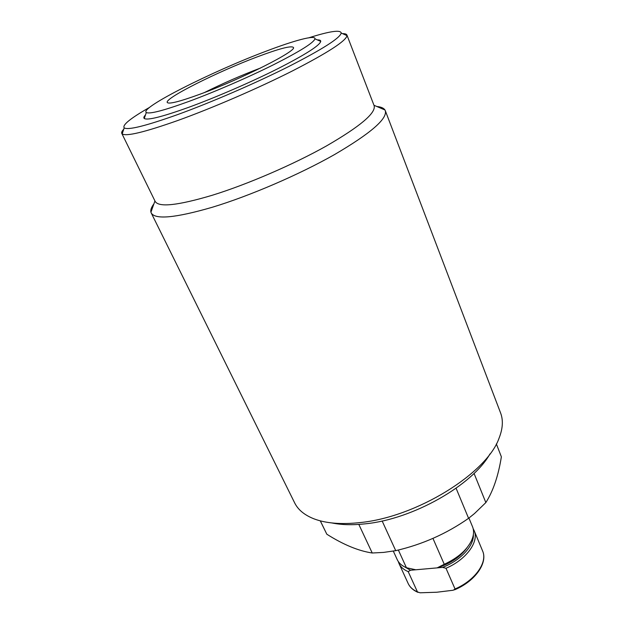 <?xml version="1.0" encoding="UTF-8"?>
<svg xmlns="http://www.w3.org/2000/svg" width="624" height="624" viewBox="0 0 624 624"><rect width="100%" height="100%" fill="white"/><g stroke="black" fill="none" stroke-linecap="round" stroke-linejoin="round"><path stroke-width="0.94" d="M188.752 101.486C214.516 91.993 248.219 77.384 273.725 64.646C300.011 51.316 313.755 42.713 314.948 38.836C315.635 34.671 294.403 40.388 265.777 51.316C212.16 71.44 139.136 108.131 146.312 112.515C149.471 114.27 163.621 110.596 188.752 101.486M145.454 114.995C143.84 116.665 143.434 117.835 144.253 118.498C147.49 120.518 162.295 116.797 188.659 107.336C215.709 97.461 251.152 82.111 277.875 68.679C305.401 54.616 319.683 45.521 320.736 41.395C320.806 40.349 319.675 39.85 317.343 39.897M257.252 56.87C217.877 71.604 164.416 98.35 167.255 102.469C168.73 104.372 179.579 101.642 199.813 94.279C241.246 79.186 297.882 50.458 293.342 47.385C291.049 45.529 279.014 48.688 257.252 56.87M260.754 67.938C241.589 75.2 222.83 83.398 204.485 92.524M496.361 443.914L501.368 456.815C498.358 475.784 493.178 491.041 485.846 502.577L474.458 513.583L468.585 518.31C446.511 533.754 422.222 544.534 395.717 550.657L383.659 552.404L372.232 553.004L358.823 524.417M342.514 33.634C345.056 33.602 346.523 34.07 346.921 35.038L347.014 35.638C346.024 40.934 327.889 52.673 292.601 70.847C258.219 88.241 212.238 108.116 177.668 120.541C144.534 132.233 126.032 136.672 122.171 133.871L121.789 133.396C121.352 132.444 122.008 131.048 123.763 129.199M121.789 133.396L155.165 201.404C158.73 207.581 177.824 205.507 212.456 195.203C247.502 184.337 293.405 164.518 326.407 145.977C360.126 126.446 376.038 113.03 374.15 105.737L346.921 35.038M376.787 106.478C380.991 106.899 383.713 108.061 384.953 109.972L385.312 110.698C387.488 118.817 370.562 133.435 334.534 154.565C299.224 174.611 249.92 195.858 212.371 207.238C175.5 217.932 155.119 219.843 151.226 212.963L150.938 212.215C150.376 210.007 151.375 207.215 153.917 203.845M489.98 453.905C472.462 485.191 413.096 519.121 365.547 523.801C352.778 525.229 341.578 524.948 331.937 522.959M151.226 212.963L294.653 502.874C298.069 509.816 304.559 515.151 314.122 518.895C326.024 523.388 341.328 524.62 360.032 522.577C416.66 517.148 487.079 473.171 499.099 438.071C502.858 428.516 503.35 420.131 500.573 412.909L385.312 110.698M308.919 37.768C329.839 31.169 340.61 29.601 341.234 33.056C340.033 38.08 322.413 49.296 288.366 66.706C255.216 83.359 211.052 102.461 177.785 114.535C145.883 125.908 128.021 130.354 124.207 127.873C122.093 125.065 130.564 118.232 149.62 107.359M501.368 456.815L496.361 443.921M485.846 502.577L474.053 473.413M468.585 518.31L456.089 488.249M395.717 550.657L382.153 520.993M372.232 553.004C358.41 550.906 343.278 544.643 326.82 534.214L320.323 520.861M326.82 534.214L320.268 520.845M393.307 551.093L397.199 559.58C398.853 563.137 401.926 565.851 406.411 567.707L415.81 569.782L437.128 567.879L444.249 564.283C457.525 558.145 466.573 550.345 471.393 540.868C473.834 535.587 474.209 530.852 472.508 526.679L468.928 518.053M467.259 547.396C460.652 556.694 450.606 563.527 437.128 567.879M406.411 567.707L398.354 550.025M432.955 538.411L444.249 564.283M473.164 528.7L474.139 530.595C479.302 541.57 466.362 559.603 445.996 568.277L455.036 588.97L453.289 590.226L436.855 592.231L420.069 592.792L417.44 591.895L408.197 571.623C403.705 569.743 400.631 567.013 398.97 563.441L398.237 561.436M445.996 568.277L442.58 567.395C460.473 560.57 474.084 545.782 473.351 534.752M402.55 565.679L410.506 570.25L442.58 567.395M410.506 570.25L408.197 571.623M455.036 588.97C475.199 580.39 487.859 562.169 482.578 550.906C488.093 562.84 475.043 581.404 454.498 589.859M398.97 563.441L408.135 583.432C409.843 587.098 412.94 589.922 417.44 591.895M314.948 38.836L320.736 41.395M373.971 105.269L384.953 109.972M341.234 33.056L347.014 35.638M124.207 127.873L122.171 133.871M154.947 200.951L150.938 212.215M146.312 112.515L144.253 118.498M474.139 530.595L482.578 550.906M417.971 592.371C413.244 590.327 409.968 587.348 408.135 583.432"/></g></svg>
